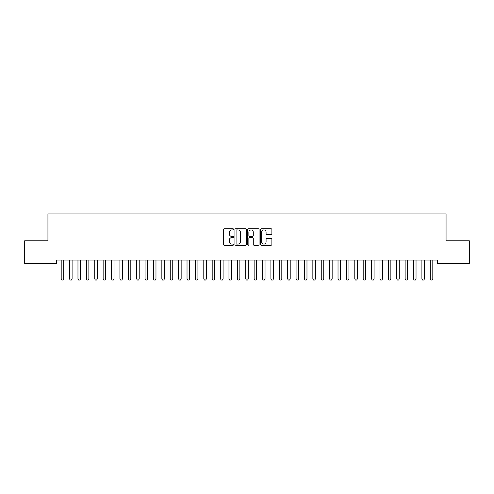 <?xml version="1.0" encoding="UTF-8"?>
<svg xmlns="http://www.w3.org/2000/svg" width="494" height="494" viewBox="0 0 494 494"><rect width="100%" height="100%" fill="white"/><g stroke="black" fill="none" stroke-linecap="round" stroke-linejoin="round"><path stroke-width="0.74" d="M233.576 229.352A0.574 0.574 0 0 0 233.001 228.778L224.251 228.778A0.821 0.821 0 0 0 223.43 229.599L223.43 244.419A0.821 0.821 0 0 0 224.251 245.24L233.001 245.24A0.574 0.574 0 0 0 233.576 244.666A0.574 0.574 0 0 0 233.001 244.092L231.871 244.092A2.637 2.637 0 0 1 229.235 241.455L229.235 240.22A2.637 2.637 0 0 1 231.871 237.583L233.001 237.583A0.574 0.574 0 0 0 233.576 237.009A0.574 0.574 0 0 0 233.001 236.435L231.871 236.435A2.637 2.637 0 0 1 229.235 233.798L229.235 232.563A2.637 2.637 0 0 1 231.871 229.926L233.001 229.926A0.574 0.574 0 0 0 233.576 229.352M271.064 234.582A0.821 0.821 0 0 0 271.885 233.755L271.885 229.599A0.821 0.821 0 0 0 271.064 228.778L261.351 228.778A0.821 0.821 0 0 0 260.523 229.599L260.523 244.419A0.821 0.821 0 0 0 261.351 245.24L271.064 245.24A0.821 0.821 0 0 0 271.885 244.419L271.885 239.399A0.821 0.821 0 0 0 271.064 238.571L266.908 238.571A0.821 0.821 0 0 0 266.081 239.399L266.081 241.887A2.204 2.204 0 0 1 263.882 244.092A2.204 2.204 0 0 1 261.678 241.887L261.678 232.131A2.204 2.204 0 0 1 263.882 229.926A2.204 2.204 0 0 1 266.081 232.131L266.081 233.755A0.821 0.821 0 0 0 266.908 234.582L271.064 234.582M437.672 260.079L56.328 260.079L56.328 263.432L24.7 263.432L24.7 240.782L47.937 240.782L47.937 213.939L446.063 213.939L446.063 240.782L469.3 240.782L469.3 263.432L437.672 263.432L437.672 260.079M246.278 229.599A0.821 0.821 0 0 0 245.456 228.778L235.743 228.778A0.821 0.821 0 0 0 234.916 229.599L234.916 244.419A0.821 0.821 0 0 0 235.743 245.24L245.456 245.24A0.821 0.821 0 0 0 246.278 244.419L246.278 229.599M248.544 228.778L258.257 228.778A0.821 0.821 0 0 1 259.084 229.599L259.084 244.419A0.821 0.821 0 0 1 258.257 245.24L254.101 245.24A0.821 0.821 0 0 1 253.28 244.419L253.28 238.411A0.821 0.821 0 0 0 252.453 237.583L249.698 237.583A0.821 0.821 0 0 0 248.871 238.411L248.871 244.666A0.574 0.574 0 0 1 248.297 245.24A0.574 0.574 0 0 1 247.722 244.666L247.722 229.599A0.821 0.821 0 0 1 248.544 228.778M236.645 229.926A0.574 0.574 0 0 0 236.07 230.507L236.07 243.511A0.574 0.574 0 0 0 236.645 244.092L237.842 244.092A2.637 2.637 0 0 0 240.473 241.455L240.473 232.563A2.637 2.637 0 0 0 237.842 229.926L236.645 229.926M253.28 232.174A2.204 2.204 0 0 0 251.076 229.969A2.204 2.204 0 0 0 248.871 232.174L248.871 235.607A0.821 0.821 0 0 0 249.698 236.435L252.453 236.435A0.821 0.821 0 0 0 253.28 235.607L253.28 232.174M61.095 260.079L61.151 260.258A0.84 0.84 0 0 1 61.188 260.517L61.188 278.968L63.707 278.968L63.707 260.517A0.84 0.84 0 0 1 63.745 260.258L63.806 260.079M63.707 278.968L63.078 280.061L61.818 280.061L61.188 278.968M69.481 260.079L69.543 260.258A0.84 0.84 0 0 1 69.58 260.517L69.58 278.968L72.093 278.968L72.093 260.517A0.84 0.84 0 0 1 72.136 260.258L72.192 260.079M72.093 278.968L71.469 280.061L70.21 280.061L69.58 278.968M77.873 260.079L77.929 260.258A0.84 0.84 0 0 1 77.966 260.517L77.966 278.968L80.485 278.968L80.485 260.517A0.84 0.84 0 0 1 80.522 260.258L80.584 260.079M80.485 278.968L79.855 280.061L78.595 280.061L77.966 278.968M86.259 260.079L86.32 260.258A0.84 0.84 0 0 1 86.357 260.517L86.357 278.968L88.871 278.968L88.871 260.517A0.84 0.84 0 0 1 88.914 260.258L88.969 260.079M88.871 278.968L88.247 280.061L86.987 280.061L86.357 278.968M94.65 260.079L94.706 260.258A0.84 0.84 0 0 1 94.743 260.517L94.743 278.968L97.262 278.968L97.262 260.517A0.84 0.84 0 0 1 97.299 260.258L97.361 260.079M97.262 278.968L96.633 280.061L95.373 280.061L94.743 278.968M103.036 260.079L103.092 260.258A0.84 0.84 0 0 1 103.135 260.517L103.135 278.968L105.648 278.968L105.648 260.517A0.84 0.84 0 0 1 105.691 260.258L105.747 260.079M105.648 278.968L105.024 280.061L103.765 280.061L103.135 278.968M111.428 260.079L111.483 260.258A0.84 0.84 0 0 1 111.52 260.517L111.52 278.968L114.04 278.968L114.04 260.517A0.84 0.84 0 0 1 114.077 260.258L114.139 260.079M114.04 278.968L113.41 280.061L112.15 280.061L111.52 278.968M119.814 260.079L119.869 260.258A0.84 0.84 0 0 1 119.912 260.517L119.912 278.968L122.426 278.968L122.426 260.517A0.84 0.84 0 0 1 122.469 260.258L122.524 260.079M122.426 278.968L121.802 280.061L120.542 280.061L119.912 278.968M128.205 260.079L128.261 260.258A0.84 0.84 0 0 1 128.298 260.517L128.298 278.968L130.817 278.968L130.817 260.517A0.84 0.84 0 0 1 130.854 260.258L130.916 260.079M130.817 278.968L130.188 280.061L128.928 280.061L128.298 278.968M136.591 260.079L136.647 260.258A0.84 0.84 0 0 1 136.69 260.517L136.69 278.968L139.203 278.968L139.203 260.517A0.84 0.84 0 0 1 139.246 260.258L139.302 260.079M139.203 278.968L138.579 280.061L137.32 280.061L136.69 278.968M144.983 260.079L145.038 260.258A0.84 0.84 0 0 1 145.075 260.517L145.075 278.968L147.595 278.968L147.595 260.517A0.84 0.84 0 0 1 147.632 260.258L147.694 260.079M147.595 278.968L146.965 280.061L145.705 280.061L145.075 278.968M153.368 260.079L153.424 260.258A0.84 0.84 0 0 1 153.467 260.517L153.467 278.968L155.981 278.968L155.981 260.517A0.84 0.84 0 0 1 156.024 260.258L156.079 260.079M155.981 278.968L155.351 280.061L154.097 280.061L153.467 278.968M161.76 260.079L161.816 260.258A0.84 0.84 0 0 1 161.853 260.517L161.853 278.968L164.372 278.968L164.372 260.517A0.84 0.84 0 0 1 164.409 260.258L164.471 260.079M164.372 278.968L163.742 280.061L162.483 280.061L161.853 278.968M170.146 260.079L170.202 260.258A0.84 0.84 0 0 1 170.245 260.517L170.245 278.968L172.758 278.968L172.758 260.517A0.84 0.84 0 0 1 172.801 260.258L172.857 260.079M172.758 278.968L172.128 280.061L170.875 280.061L170.245 278.968M178.538 260.079L178.593 260.258A0.84 0.84 0 0 1 178.63 260.517L178.63 278.968L181.15 278.968L181.15 260.517A0.84 0.84 0 0 1 181.187 260.258L181.249 260.079M181.15 278.968L180.52 280.061L179.26 280.061L178.63 278.968M186.923 260.079L186.979 260.258A0.84 0.84 0 0 1 187.022 260.517L187.022 278.968L189.535 278.968L189.535 260.517A0.84 0.84 0 0 1 189.579 260.258L189.634 260.079M189.535 278.968L188.906 280.061L187.652 280.061L187.022 278.968M195.315 260.079L195.371 260.258A0.84 0.84 0 0 1 195.408 260.517L195.408 278.968L197.927 278.968L197.927 260.517A0.84 0.84 0 0 1 197.964 260.258L198.026 260.079M197.927 278.968L197.297 280.061L196.038 280.061L195.408 278.968M203.701 260.079L203.756 260.258A0.84 0.84 0 0 1 203.8 260.517L203.8 278.968L206.313 278.968L206.313 260.517A0.84 0.84 0 0 1 206.356 260.258L206.412 260.079M206.313 278.968L205.683 280.061L204.43 280.061L203.8 278.968M212.093 260.079L212.148 260.258A0.84 0.84 0 0 1 212.185 260.517L212.185 278.968L214.705 278.968L214.705 260.517A0.84 0.84 0 0 1 214.742 260.258L214.804 260.079M214.705 278.968L214.075 280.061L212.815 280.061L212.185 278.968M220.478 260.079L220.534 260.258A0.84 0.84 0 0 1 220.577 260.517L220.577 278.968L223.09 278.968L223.09 260.517A0.84 0.84 0 0 1 223.134 260.258L223.189 260.079M223.09 278.968L222.461 280.061L221.207 280.061L220.577 278.968M228.864 260.079L228.926 260.258A0.84 0.84 0 0 1 228.963 260.517L228.963 278.968L231.482 278.968L231.482 260.517A0.84 0.84 0 0 1 231.519 260.258L231.581 260.079M231.482 278.968L230.852 280.061L229.593 280.061L228.963 278.968M237.256 260.079L237.311 260.258A0.84 0.84 0 0 1 237.355 260.517L237.355 278.968L239.868 278.968L239.868 260.517A0.84 0.84 0 0 1 239.911 260.258L239.967 260.079M239.868 278.968L239.238 280.061L237.984 280.061L237.355 278.968M245.642 260.079L245.703 260.258A0.84 0.84 0 0 1 245.74 260.517L245.74 278.968L248.26 278.968L248.26 260.517A0.84 0.84 0 0 1 248.297 260.258L248.359 260.079M248.26 278.968L247.63 280.061L246.37 280.061L245.74 278.968M254.033 260.079L254.089 260.258A0.84 0.84 0 0 1 254.132 260.517L254.132 278.968L256.645 278.968L256.645 260.517A0.84 0.84 0 0 1 256.689 260.258L256.744 260.079M256.645 278.968L256.016 280.061L254.762 280.061L254.132 278.968M262.419 260.079L262.481 260.258A0.84 0.84 0 0 1 262.518 260.517L262.518 278.968L265.037 278.968L265.037 260.517A0.84 0.84 0 0 1 265.074 260.258L265.136 260.079M265.037 278.968L264.407 280.061L263.148 280.061L262.518 278.968M270.811 260.079L270.866 260.258A0.84 0.84 0 0 1 270.91 260.517L270.91 278.968L273.423 278.968L273.423 260.517A0.84 0.84 0 0 1 273.466 260.258L273.522 260.079M273.423 278.968L272.793 280.061L271.539 280.061L270.91 278.968M279.196 260.079L279.258 260.258A0.84 0.84 0 0 1 279.295 260.517L279.295 278.968L281.815 278.968L281.815 260.517A0.84 0.84 0 0 1 281.852 260.258L281.907 260.079M281.815 278.968L281.185 280.061L279.925 280.061L279.295 278.968M287.588 260.079L287.644 260.258A0.84 0.84 0 0 1 287.687 260.517L287.687 278.968L290.2 278.968L290.2 260.517A0.84 0.84 0 0 1 290.244 260.258L290.299 260.079M290.2 278.968L289.57 280.061L288.317 280.061L287.687 278.968M295.974 260.079L296.036 260.258A0.84 0.84 0 0 1 296.073 260.517L296.073 278.968L298.592 278.968L298.592 260.517A0.84 0.84 0 0 1 298.629 260.258L298.685 260.079M298.592 278.968L297.962 280.061L296.703 280.061L296.073 278.968M304.366 260.079L304.421 260.258A0.84 0.84 0 0 1 304.465 260.517L304.465 278.968L306.978 278.968L306.978 260.517A0.84 0.84 0 0 1 307.021 260.258L307.077 260.079M306.978 278.968L306.348 280.061L305.094 280.061L304.465 278.968M312.751 260.079L312.813 260.258A0.84 0.84 0 0 1 312.85 260.517L312.85 278.968L315.37 278.968L315.37 260.517A0.84 0.84 0 0 1 315.407 260.258L315.462 260.079M315.37 278.968L314.74 280.061L313.48 280.061L312.85 278.968M321.143 260.079L321.199 260.258A0.84 0.84 0 0 1 321.242 260.517L321.242 278.968L323.755 278.968L323.755 260.517A0.84 0.84 0 0 1 323.798 260.258L323.854 260.079M323.755 278.968L323.125 280.061L321.872 280.061L321.242 278.968M329.529 260.079L329.591 260.258A0.84 0.84 0 0 1 329.628 260.517L329.628 278.968L332.147 278.968L332.147 260.517A0.84 0.84 0 0 1 332.184 260.258L332.24 260.079M332.147 278.968L331.517 280.061L330.258 280.061L329.628 278.968M337.921 260.079L337.976 260.258A0.84 0.84 0 0 1 338.019 260.517L338.019 278.968L340.533 278.968L340.533 260.517A0.84 0.84 0 0 1 340.576 260.258L340.632 260.079M340.533 278.968L339.903 280.061L338.649 280.061L338.019 278.968M346.306 260.079L346.368 260.258A0.84 0.84 0 0 1 346.405 260.517L346.405 278.968L348.925 278.968L348.925 260.517A0.84 0.84 0 0 1 348.962 260.258L349.017 260.079M348.925 278.968L348.295 280.061L347.035 280.061L346.405 278.968M354.698 260.079L354.754 260.258A0.84 0.84 0 0 1 354.797 260.517L354.797 278.968L357.31 278.968L357.31 260.517A0.84 0.84 0 0 1 357.353 260.258L357.409 260.079M357.31 278.968L356.68 280.061L355.421 280.061L354.797 278.968M363.084 260.079L363.146 260.258A0.84 0.84 0 0 1 363.183 260.517L363.183 278.968L365.702 278.968L365.702 260.517A0.84 0.84 0 0 1 365.739 260.258L365.795 260.079M365.702 278.968L365.072 280.061L363.812 280.061L363.183 278.968M371.476 260.079L371.531 260.258A0.84 0.84 0 0 1 371.574 260.517L371.574 278.968L374.088 278.968L374.088 260.517A0.84 0.84 0 0 1 374.131 260.258L374.186 260.079M374.088 278.968L373.458 280.061L372.198 280.061L371.574 278.968M379.861 260.079L379.923 260.258A0.84 0.84 0 0 1 379.96 260.517L379.96 278.968L382.48 278.968L382.48 260.517A0.84 0.84 0 0 1 382.517 260.258L382.572 260.079M382.48 278.968L381.85 280.061L380.59 280.061L379.96 278.968M388.253 260.079L388.309 260.258A0.84 0.84 0 0 1 388.352 260.517L388.352 278.968L390.865 278.968L390.865 260.517A0.84 0.84 0 0 1 390.908 260.258L390.964 260.079M390.865 278.968L390.235 280.061L388.976 280.061L388.352 278.968M396.639 260.079L396.701 260.258A0.84 0.84 0 0 1 396.738 260.517L396.738 278.968L399.257 278.968L399.257 260.517A0.84 0.84 0 0 1 399.294 260.258L399.35 260.079M399.257 278.968L398.627 280.061L397.367 280.061L396.738 278.968M405.031 260.079L405.086 260.258A0.84 0.84 0 0 1 405.129 260.517L405.129 278.968L407.643 278.968L407.643 260.517A0.84 0.84 0 0 1 407.68 260.258L407.741 260.079M407.643 278.968L407.013 280.061L405.753 280.061L405.129 278.968M413.416 260.079L413.478 260.258A0.84 0.84 0 0 1 413.515 260.517L413.515 278.968L416.034 278.968L416.034 260.517A0.84 0.84 0 0 1 416.072 260.258L416.127 260.079M416.034 278.968L415.405 280.061L414.145 280.061L413.515 278.968M421.808 260.079L421.864 260.258A0.84 0.84 0 0 1 421.907 260.517L421.907 278.968L424.42 278.968L424.42 260.517A0.84 0.84 0 0 1 424.457 260.258L424.519 260.079M424.42 278.968L423.79 280.061L422.531 280.061L421.907 278.968M430.194 260.079L430.255 260.258A0.84 0.84 0 0 1 430.293 260.517L430.293 278.968L432.812 278.968L432.812 260.517A0.84 0.84 0 0 1 432.849 260.258L432.905 260.079M432.812 278.968L432.182 280.061L430.922 280.061L430.293 278.968"/></g></svg>
